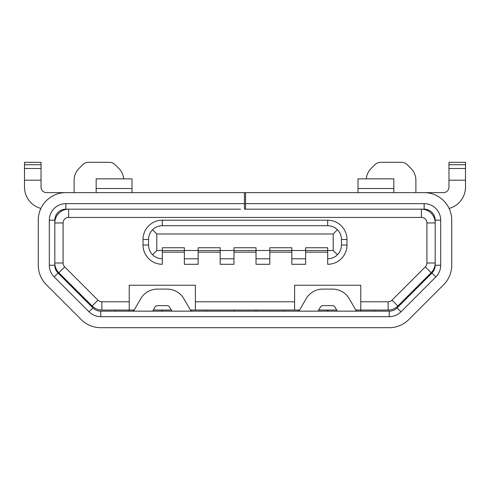 <?xml version="1.0" encoding="UTF-8"?>
<svg xmlns="http://www.w3.org/2000/svg" width="490" height="490" viewBox="0 0 490 490"><rect width="100%" height="100%" fill="white"/><g stroke="black" fill="none" stroke-linecap="round" stroke-linejoin="round"><path stroke-width="0.73" d="M355.801 310.048L360.763 310.048L360.763 301.779L388.129 301.779A5.513 5.513 0 0 0 392.024 300.162L425.296 266.891A5.513 5.513 0 0 0 426.913 262.995L426.913 222.95A5.513 5.513 0 0 0 421.4 217.438L68.6 217.438A5.513 5.513 0 0 0 63.088 222.95L63.088 262.995L54.819 262.995A13.781 13.781 0 0 0 58.855 272.74L92.126 306.011A13.781 13.781 0 0 0 101.871 310.048L115.456 310.048L115.456 311.15M360.763 311.15L360.763 310.048L388.129 310.048A13.781 13.781 0 0 0 397.874 306.011L431.145 272.74A13.781 13.781 0 0 0 435.181 262.995L426.913 262.995M190.426 310.048L299.574 310.048M318.69 310.048L336.685 310.048M63.088 262.995A5.513 5.513 0 0 0 64.705 266.891L97.976 300.162A5.513 5.513 0 0 0 101.871 301.779L129.238 301.779L129.238 310.048L134.199 310.048M153.315 310.048L171.31 310.048M115.456 310.048L129.238 310.048L129.238 311.15M195.388 310.048L195.388 301.779L294.613 301.779L294.613 285.241L360.763 285.241L360.763 301.779M129.238 301.779L129.238 285.241L195.388 285.241L195.388 301.779M184.363 264.294L198.144 264.294L198.144 258.781L184.363 258.781L184.363 264.294M162.312 264.294A19.294 19.294 0 0 1 143.019 245L143.019 239.488A19.294 19.294 0 0 1 162.312 220.194L327.688 220.194A19.294 19.294 0 0 1 346.981 239.488L346.981 245A19.294 19.294 0 0 1 327.688 264.294L327.688 258.781C331.791 258.604 335.044 257.262 337.432 254.745L333.2 250.513L333.2 233.975L156.8 233.975L156.8 250.513L162.312 250.513L162.312 264.294M291.856 264.294L305.638 264.294L305.638 258.781L291.856 258.781L291.856 264.294M256.025 264.294L269.806 264.294L269.806 258.781L256.025 258.781L256.025 264.294M220.194 258.781L220.194 264.294L233.975 264.294L233.975 258.781L220.194 258.781L220.194 250.513L233.975 250.513L233.975 258.781M294.613 301.779L294.613 310.048M374.544 310.048L374.544 311.15M426.913 222.95L435.181 222.95A13.781 13.781 0 0 0 421.4 209.169L421.4 217.438M68.6 217.438L68.6 209.169A13.781 13.781 0 0 0 54.819 222.95L63.088 222.95M245.551 192.631L65.844 192.631A27.563 27.563 0 0 0 38.281 220.194L38.281 265.237A27.563 27.563 0 0 0 46.354 284.727L81.242 319.615A27.563 27.563 0 0 0 100.732 327.688L389.268 327.688A27.563 27.563 0 0 0 408.758 319.615L443.646 284.727A27.563 27.563 0 0 0 451.719 265.237L451.719 220.194A27.563 27.563 0 0 0 424.156 192.631L245.551 192.631L245.551 203.656L424.156 203.656A16.538 16.538 0 0 1 440.694 220.194L440.694 265.237A16.538 16.538 0 0 1 435.849 276.936L400.967 311.818A16.538 16.538 0 0 1 389.268 316.663L100.732 316.663A16.538 16.538 0 0 1 89.033 311.818L54.151 276.936A16.538 16.538 0 0 1 49.306 265.237L49.306 220.194A16.538 16.538 0 0 1 65.844 203.656L244.449 203.656L244.449 209.169L424.156 209.169A11.025 11.025 0 0 1 435.181 220.194L435.181 265.237A11.025 11.025 0 0 1 431.953 273.034L397.065 307.922A11.025 11.025 0 0 1 389.268 311.15L100.732 311.15A11.025 11.025 0 0 1 92.935 307.922L58.047 273.034A11.025 11.025 0 0 1 54.819 265.237L54.819 220.194A11.025 11.025 0 0 1 65.844 209.169L240.639 209.169M149.683 233.981A13.781 13.781 0 0 1 152.568 229.743C150.05 232.131 148.709 235.384 148.531 239.488L148.531 245C148.709 249.104 150.05 252.356 152.568 254.745L156.8 250.513M337.432 254.745C339.95 252.356 341.291 249.104 341.469 245L341.469 239.488C341.291 235.384 339.95 232.131 337.432 229.743C335.044 227.225 331.791 225.884 327.688 225.706L162.312 225.706C158.209 225.884 154.956 227.225 152.568 229.743L156.8 233.975M184.363 258.781L184.363 247.756L162.312 247.756L162.312 250.513L198.144 250.513L198.144 258.781M234.03 250.513L233.975 251.101M152.568 254.745C154.956 257.262 158.209 258.604 162.312 258.781M256.025 251.101L255.97 250.513M333.194 226.858A13.781 13.781 0 0 1 337.432 229.743L333.2 233.975M339.282 232.046A13.781 13.781 0 0 1 340.317 233.981M346.981 239.488L341.469 239.488L341.469 245L346.981 245M256.025 258.781L256.025 250.513L233.975 250.513L233.975 247.756L256.025 247.756L256.025 250.513L269.806 250.513L269.806 247.756L291.856 247.756L291.856 250.513L305.638 250.513L305.638 247.756L327.688 247.756L327.688 258.781M305.638 258.781L305.638 250.513L333.2 250.513M269.806 258.781L269.806 250.513L291.856 250.513L291.856 258.781M198.144 247.756L198.144 250.513L220.194 250.513L220.194 247.756L198.144 247.756M198.199 250.513L198.144 251.101M220.194 251.101L220.139 250.513M327.688 251.101L327.632 250.513M305.693 250.513L305.638 251.101M327.688 252.166L305.638 252.166M154.871 227.893A13.781 13.781 0 0 1 156.806 226.858M340.317 250.506A13.781 13.781 0 0 1 339.282 252.442M335.129 256.595A13.781 13.781 0 0 1 333.194 257.63M291.856 251.101L291.801 250.513M220.194 252.166L198.144 252.166M256.025 252.166L233.975 252.166M143.019 245L148.531 245L148.531 239.488L143.019 239.488M156.806 257.63A13.781 13.781 0 0 1 154.871 256.595M150.718 252.442A13.781 13.781 0 0 1 149.683 250.506M269.861 250.513L269.806 251.101M291.856 252.166L269.806 252.166M162.368 250.513L162.312 251.101M184.363 252.166L162.312 252.166M184.363 251.101L184.307 250.513M443.646 284.727L436.37 292.003M201.862 209.169L206.688 209.169M393.838 192.631L393.838 178.85L358.006 178.85L358.006 192.631M448.963 180.185L448.963 162.312L465.5 162.312L465.5 180.185L448.963 180.185L448.963 187.119A5.513 5.513 0 0 1 443.45 192.631L421.4 192.631M244.449 192.631L244.449 203.656M161.578 311.15L162.98 310.048M328.423 311.15L327.02 310.048M233.975 311.15L233.975 310.048M206.413 311.15L206.413 310.048M131.994 311.15L131.994 311.15A2.756 2.756 0 0 0 134.383 309.772L140.746 298.747A19.294 19.294 0 0 1 157.455 289.1L167.17 289.1A19.294 19.294 0 0 1 183.879 298.747L190.243 309.772A2.756 2.756 0 0 0 192.631 311.15L192.631 311.15M152.678 311.15L155.067 307.016A2.756 2.756 0 0 1 157.455 305.638L167.17 305.638A2.756 2.756 0 0 1 169.558 307.016L171.947 311.15M283.588 311.15L283.588 310.048M358.006 311.15L358.006 311.15A2.756 2.756 0 0 1 355.618 309.772L349.254 298.747A19.294 19.294 0 0 0 332.545 289.1L322.83 289.1A19.294 19.294 0 0 0 306.121 298.747L299.757 309.772A2.756 2.756 0 0 1 297.369 311.15L297.369 311.15M337.322 311.15L334.933 307.016A2.756 2.756 0 0 0 332.545 305.638L322.83 305.638A2.756 2.756 0 0 0 320.442 307.016L318.053 311.15M256.025 311.15L256.025 310.048M415.888 192.631L415.888 180.185A16.538 16.538 0 0 0 411.043 168.493L407.282 164.732A8.269 8.269 0 0 0 401.439 162.312L380.724 162.312A8.269 8.269 0 0 0 374.881 164.732L371.12 168.493A16.538 16.538 0 0 0 366.33 178.85M123.67 178.85A16.538 16.538 0 0 0 118.88 168.493L115.119 164.732A8.269 8.269 0 0 0 109.276 162.312L88.561 162.312A8.269 8.269 0 0 0 82.718 164.732L78.957 168.493A16.538 16.538 0 0 0 74.113 180.185L74.113 192.631M40.915 208.434A22.05 22.05 0 0 1 24.5 187.119L24.5 162.312L41.038 162.312L41.038 187.119A5.513 5.513 0 0 0 46.55 192.631L65.844 192.631M68.6 192.631L60.331 192.631L60.331 193.189M131.994 192.631L131.994 188.497L96.163 188.497L96.163 192.631M131.994 188.497L131.994 178.85L96.163 178.85L96.163 188.497M201.672 209.169L207.239 209.169M245.551 209.169L245.551 203.656M424.156 203.656L424.156 209.169L425.044 209.206M425.173 209.218L426.245 209.371L425.173 209.218M427.354 209.64L428.505 210.063L427.354 209.64M449.085 208.434A22.05 22.05 0 0 0 465.5 187.119L465.5 180.185M451.719 265.237L451.719 220.194M435.849 276.936L431.953 273.034A11.025 11.025 0 0 0 435.181 265.237L435.181 220.194L440.694 220.194M428.866 193.036L428.174 192.925M426.716 192.748L425.363 192.656M54.819 226.503L54.819 265.237L49.306 265.237M38.281 220.194L38.281 265.237M61.495 210.063L62.512 209.683M63.755 209.371L64.282 209.279M64.992 209.199L65.844 209.169L65.844 203.656M63.841 192.705L63.284 192.748M46.354 284.727L53.631 292.003M54.151 276.936L58.047 273.034A11.025 11.025 0 0 1 54.819 265.237M101.871 301.779L101.871 310.048M97.976 300.162L92.126 306.011M388.129 301.779L388.129 310.048M392.024 300.162L397.874 306.011M425.296 266.891L431.145 272.74M64.705 266.891L58.855 272.74M327.688 225.706L327.688 220.194M162.312 225.706L162.312 220.194M400.967 311.818L397.065 307.922M393.838 188.497L358.006 188.497M89.033 311.818L92.935 307.922M435.181 265.237L440.694 265.237M448.963 164.732L465.5 164.732M465.5 168.493L448.963 168.493M429.669 193.189L429.669 192.631M54.819 220.194L49.306 220.194M41.038 180.185L24.5 180.185M24.5 164.732L41.038 164.732M41.038 168.493L24.5 168.493M100.732 316.663L100.732 311.15M389.268 316.663L389.268 311.15"/></g></svg>
